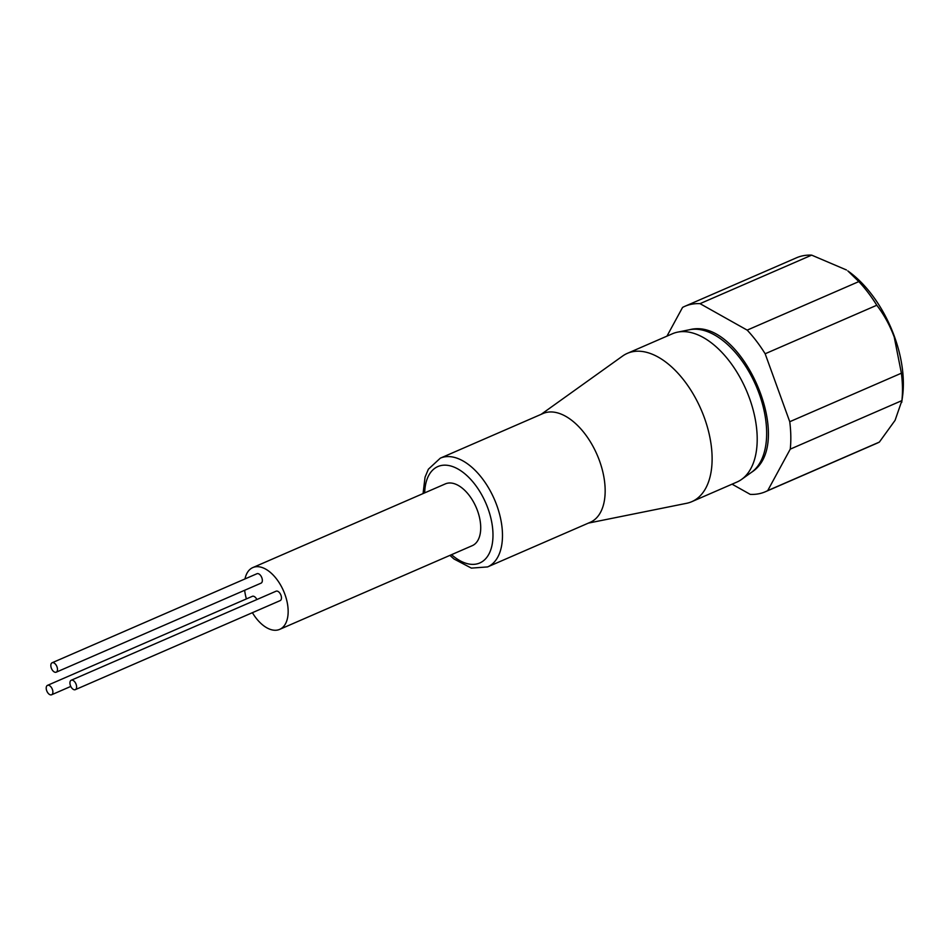 <?xml version="1.0" encoding="UTF-8"?>
<svg xmlns="http://www.w3.org/2000/svg" width="950" height="950" viewBox="0 0 950 950"><rect width="100%" height="100%" fill="white"/><g stroke="black" fill="none" stroke-linecap="round" stroke-linejoin="round"><path stroke-width="1.43" d="M47.809 685.259A5.13 2.874 -113.5 0 0 47.5 685.354A5.13 2.874 -113.5 0 0 46.799 690.947A5.13 2.874 -113.5 0 0 51.288 694.866A5.13 2.874 -113.5 0 0 51.597 694.771A5.13 2.874 -113.5 0 0 52.297 689.178A5.13 2.874 -113.5 0 0 47.809 685.259M256.88 599.545A5.13 2.874 -113.5 0 0 252.664 596.22A5.13 2.874 -113.5 0 0 252.356 596.315A5.13 2.874 -113.5 0 0 252.071 596.469M71.535 680.141A5.13 2.874 -113.5 0 0 71.226 680.236A5.13 2.874 -113.5 0 0 70.526 685.829A5.13 2.874 -113.5 0 0 75.014 689.759A5.13 2.874 -113.5 0 0 75.323 689.653A5.13 2.874 -113.5 0 0 76.024 684.071A5.13 2.874 -113.5 0 0 71.535 680.141M279.87 600.721A5.13 2.874 -113.5 0 0 280.179 600.614A5.13 2.874 -113.5 0 0 280.879 595.033A5.13 2.874 -113.5 0 0 276.391 591.102A5.13 2.874 -113.5 0 0 276.082 591.197A5.13 2.874 -113.5 0 0 275.797 591.363M52.416 662.661A5.13 2.874 -113.5 0 0 52.108 662.768A5.13 2.874 -113.5 0 0 51.419 668.349A5.13 2.874 -113.5 0 0 55.896 672.279A5.13 2.874 -113.5 0 0 56.204 672.184A5.13 2.874 -113.5 0 0 56.905 666.591A5.13 2.874 -113.5 0 0 52.416 662.661M260.751 583.241A5.13 2.874 -113.5 0 0 261.06 583.146A5.13 2.874 -113.5 0 0 261.761 577.553A5.13 2.874 -113.5 0 0 257.272 573.622A5.13 2.874 -113.5 0 0 256.963 573.729A5.13 2.874 -113.5 0 0 256.69 573.883M252.831 567.566L445.396 483.871A33.689 18.858 66.5 0 1 447.402 483.229A33.689 18.858 66.5 0 1 476.841 508.986A33.689 18.858 66.5 0 1 472.257 545.668L279.692 629.363A33.689 18.858 -113.5 0 0 284.276 592.681A33.689 18.858 -113.5 0 0 254.849 566.924A33.689 18.858 -113.5 0 0 252.831 567.566A33.689 18.858 -113.5 0 0 244.993 578.93M244.649 590.271A33.689 18.858 -113.5 0 0 246.406 598.892M252.403 612.691A33.689 18.858 -113.5 0 0 277.685 630.016A33.689 18.858 -113.5 0 0 279.692 629.363M487.588 566.924A59.304 33.191 66.5 0 0 496.826 505.459A59.304 33.191 66.5 0 0 443.852 457.021A59.304 33.191 66.5 0 0 440.313 458.161L542.984 413.535A59.304 33.191 66.5 0 1 546.523 412.395A59.304 33.191 66.5 0 1 599.509 460.833A59.304 33.191 66.5 0 1 590.259 522.298L487.588 566.924L471.366 568.112L453.946 558.968L449.92 555.37M588.442 523.094L686.624 503.298A80.857 45.256 -113.5 0 0 686.969 503.227A80.857 45.256 -113.5 0 0 691.802 501.671A80.857 45.256 -113.5 0 0 704.401 417.858A80.857 45.256 -113.5 0 0 632.166 351.809A80.857 45.256 -113.5 0 0 627.332 353.364A80.857 45.256 -113.5 0 0 622.618 356.036L541.168 414.319M691.802 501.671L736.879 482.077A80.857 45.256 -113.5 0 0 741.594 479.406A80.857 45.256 -113.5 0 0 746.154 389.88A80.857 45.256 -113.5 0 0 677.587 332.144A80.857 45.256 -113.5 0 0 677.243 332.215A80.857 45.256 -113.5 0 0 672.422 333.759L627.332 353.364M901.704 402.456L902.5 396.708A92.993 52.048 -113.5 0 0 894.496 336.716A92.993 52.048 -113.5 0 0 847.828 270.916L858.824 281.592L747.175 330.125L700.031 303.656A101.08 56.572 -113.5 0 0 684.843 306.316A101.08 56.572 -113.5 0 0 682.563 307.42L666.959 336.134M765.154 353.768L876.791 305.247C884.082 314.782 889.889 325.375 894.211 336.989L901.396 373.196L789.747 421.717L765.154 353.768A101.08 56.572 -113.5 0 0 747.175 330.125M732.07 484.179L750.251 494.38A101.08 56.572 -113.5 0 0 765.427 491.72A101.08 56.572 -113.5 0 0 767.707 490.616L790.258 449.136L901.906 400.603A101.08 56.572 -113.5 0 0 901.396 373.196M901.906 400.603L895.078 420.339L879.356 442.094L767.707 490.616M765.427 491.72L877.076 443.187A101.08 56.572 -113.5 0 0 879.356 442.094M790.258 449.136A101.08 56.572 -113.5 0 0 789.747 421.717M700.031 303.656L811.668 255.134A101.08 56.572 -113.5 0 0 796.492 257.794L684.843 306.316M811.668 255.134L846.486 269.978M876.791 305.247A101.08 56.572 -113.5 0 0 858.824 281.592M677.587 332.144L689.581 329.721C741.617 315.994 797.109 443.543 751.545 472.281A78.28 43.807 -113.5 0 0 755.962 385.617A78.28 43.807 -113.5 0 0 689.581 329.721A78.28 43.807 -113.5 0 0 689.249 329.793M451.547 554.669A52.559 29.414 -113.5 0 0 486.661 557.555A52.559 29.414 -113.5 0 0 487.968 508.488A52.559 29.414 -113.5 0 0 450.157 465.832A52.559 29.414 -113.5 0 0 424.686 492.872M47.5 685.354L252.356 596.315M71.226 680.236L276.082 591.197M52.108 662.768L256.963 573.729M751.545 472.281L741.594 479.406M440.313 458.161L428.379 469.205L425.054 477.149L423.059 493.572M56.204 672.184L261.06 583.146M75.323 689.653L280.179 600.614M51.597 694.771L70.787 686.422"/></g></svg>
